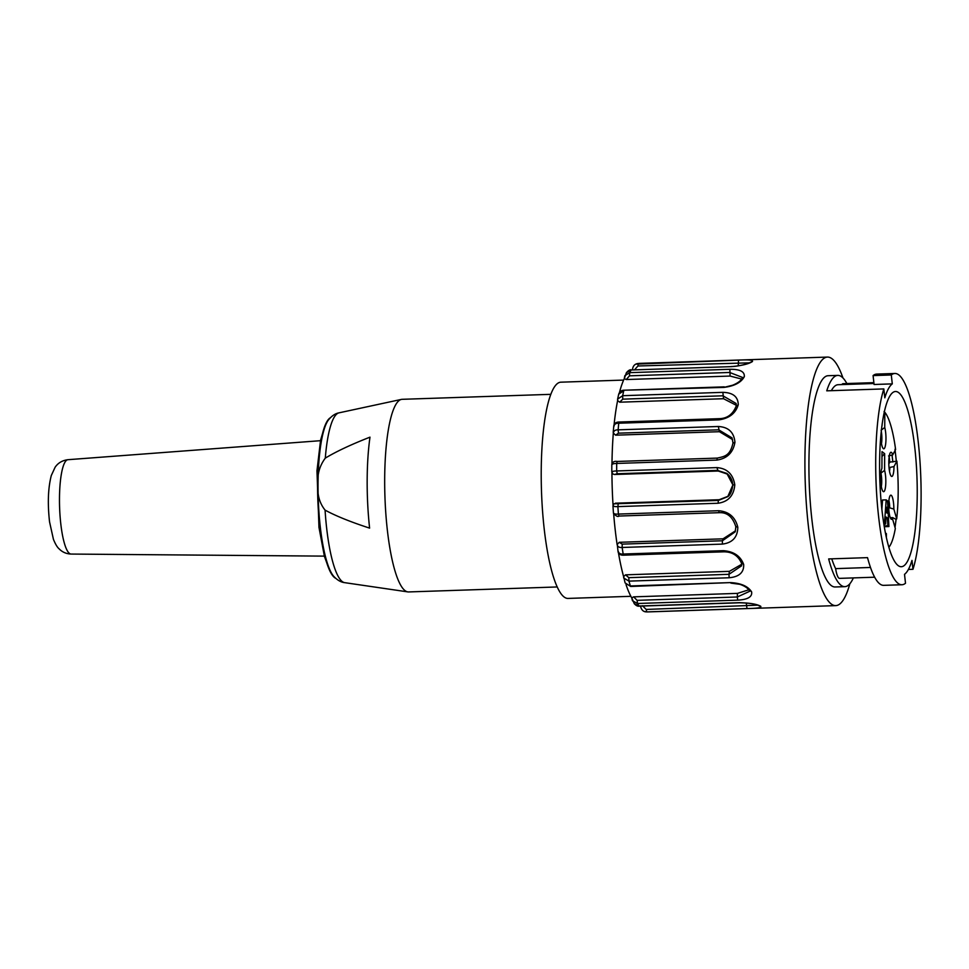 <?xml version="1.0" encoding="UTF-8"?>
<svg xmlns="http://www.w3.org/2000/svg" width="969" height="969" viewBox="0 0 969 969"><rect width="100%" height="100%" fill="white"/><g stroke="black" fill="none" stroke-linecap="round" stroke-linejoin="round"><path stroke-width="1.45" d="M885.581 533.689L886.381 533.653L886.369 537.432M885.436 532.926L886.381 533.653M884.6 470.401L884.661 453.674L881.984 451.627L881.923 468.366A12.1 2.568 88.1 0 0 880.724 481.157A12.1 2.568 88.1 0 0 883.304 491.622A12.1 2.568 88.1 0 0 885.739 484.464A12.1 2.568 88.1 0 0 884.6 470.401L880.942 473.102A9.944 2.108 -91.9 0 1 881.342 486.547M884.661 453.674L881.972 456.472M882.081 424.604L882.081 425.464A12.1 2.568 88.1 0 0 881.923 425.803M880.797 436.232A12.1 2.568 88.1 0 0 883.462 448.72A12.1 2.568 88.1 0 0 885.884 441.561A12.1 2.568 88.1 0 0 884.745 427.499L881.1 430.2M884.745 427.499L884.806 412.273L884.067 411.546M884.806 412.273A69.635 14.789 88.1 0 1 895.598 449.495L892.703 454.909A12.1 2.568 88.1 0 0 890.668 452.378A12.1 2.568 88.1 0 0 888.827 464.454A12.1 2.568 88.1 0 0 891.48 476.373A12.1 2.568 88.1 0 0 893.999 466.549L889.021 467.615M888.561 455.951L892.703 454.909M888.815 463.981L889.808 462.128L889.179 456.569M893.999 466.549L896.894 461.135L889.808 462.128M890.281 517.688L892.643 517.603L896.095 519.396L896.7 518.887L893.854 509.076A12.1 2.568 88.1 0 0 890.523 495.28A12.1 2.568 88.1 0 0 888.682 507.356A12.1 2.568 88.1 0 0 891.323 519.275A12.1 2.568 88.1 0 0 892.473 518.657L890.354 517.894M888.682 507.562L893.854 509.076M892.473 518.657L895.32 528.48A69.635 14.789 88.1 0 1 888.876 547.255M888.924 526.542L887.519 500.888L886.187 499.859L884.491 523.151L885.618 524.011L886.066 516.986L887.41 518.003L887.858 525.731L888.924 526.542L885.291 526.676L884.212 525.852L884.116 524.059M881.875 509.173L882.541 499.992L886.187 499.859M896.7 518.887A69.635 14.789 88.1 0 0 896.894 461.135M881.281 431.144A9.944 2.108 -91.9 0 1 881.487 443.645M892.837 462.031L892.061 455.067M896.301 460.893L895.005 449.253M889.857 467.591A9.944 2.108 -91.9 0 1 889.518 471.297M892.485 518.706L892.643 517.603M895.029 527.475L896.095 519.396M888.9 500.476A9.944 2.108 -91.9 0 1 889.724 507.526M886.805 507.223L887.156 513.146L886.405 512.577L886.805 507.223M883.716 523.175L884.491 523.151M885.618 524.011L883.861 524.072M887.41 518.003L886.005 518.052M887.858 525.731L884.212 525.852M325.075 510.13A85.018 18.06 88.1 0 0 344.698 582.66C340.906 582.248 337.212 580.092 333.615 576.204A80.827 17.163 -91.9 0 1 318.038 484.367C317.081 474.677 319.504 465.932 325.293 458.131C336.158 451.554 351.057 444.565 369.988 437.152A93.072 19.768 88.1 0 0 369.601 528.117C350.717 521.976 335.88 515.98 325.075 510.13C319.419 502.984 317.069 494.396 318.038 484.367A80.827 17.163 -91.9 0 1 328.382 420.037C331.713 415.907 335.25 413.509 339.005 412.842A85.018 18.06 88.1 0 0 325.293 458.131M550.792 394.335L402.147 399.313A96.367 20.458 88.1 0 0 401.36 399.41A96.367 20.458 88.1 0 0 384.923 496.31A96.367 20.458 88.1 0 0 407.816 591.889A96.367 20.458 88.1 0 0 408.603 591.938L557.248 586.96M335.662 578.299A80.827 17.163 -91.9 0 1 317.578 484.694A80.827 17.163 -91.9 0 1 330.284 417.809M630.867 596.31L568.076 598.418A108.177 22.977 -91.9 0 1 541.489 491.065A108.177 22.977 -91.9 0 1 560.833 382.186L623.624 380.078M907.565 561.16A87.658 18.617 -91.9 0 1 901.34 566.72A87.658 18.617 -91.9 0 1 879.804 479.728A87.658 18.617 -91.9 0 1 895.465 391.5A87.658 18.617 -91.9 0 1 916.214 463.194A87.658 18.617 -91.9 0 1 907.565 561.16M841.855 384.584A19.889 4.227 -91.9 0 1 843.054 383.676L873.868 382.646M873.965 383.506L838.1 384.717A96.367 20.458 88.1 0 0 831.341 390.677M891.298 374.979A105.694 22.444 -91.9 0 1 894.871 373.477L876.654 374.095A105.694 22.444 88.1 0 0 873.081 375.584L891.298 374.979L892.292 383.881A96.367 20.458 88.1 0 0 884.818 397.823L883.825 388.92L826.751 390.834A105.694 22.444 -91.9 0 1 837.797 375.391A105.694 22.444 -91.9 0 1 846.87 383.554M873.081 375.584L874.074 384.487L892.292 383.881M883.825 388.92A105.694 22.444 -91.9 0 0 877.732 508.035A105.694 22.444 -91.9 0 0 901.945 584.743A105.694 22.444 -91.9 0 0 905.506 583.241L904.513 574.338A96.367 20.458 88.1 0 0 911.986 560.397L912.98 569.3L908.389 569.445M853.374 577.899A105.694 22.444 -91.9 0 1 852.369 579.947A105.694 22.444 -91.9 0 1 844.871 586.657A105.694 22.444 -91.9 0 1 828.665 558.931L867.521 557.635A105.694 22.444 88.1 0 0 883.728 585.349L901.945 584.743M874.656 577.197L839.602 578.372A19.889 4.227 -91.9 0 1 835.629 568.633L870.489 567.459M835.629 568.633A96.367 20.458 -91.9 0 1 831.753 558.834M894.871 373.477A105.694 22.444 -91.9 0 1 919.084 450.185A105.694 22.444 -91.9 0 1 912.98 569.3M844.871 586.657L835.157 586.972A105.694 22.444 -91.9 0 1 809.188 482.102A105.694 22.444 -91.9 0 1 828.071 375.718L837.797 375.391M849.861 583.726A124.347 26.405 -91.9 0 1 844.605 597.728A124.347 26.405 -91.9 0 1 835.775 605.613A124.347 26.405 -91.9 0 1 805.227 482.235A124.347 26.405 -91.9 0 1 827.453 357.077A124.347 26.405 -91.9 0 1 842.969 377.971M640.473 605.867C641.236 609.658 643.077 611.669 645.996 611.875L647.546 611.923A124.347 26.405 -91.9 0 1 646.795 611.899L644.276 611.439M757.673 605.165L646.202 609.44L642.435 605.722M759.442 605.831L760.75 606.291C761.634 607.684 757.043 608.435 746.978 608.544L646.795 611.899L646.202 609.44M739.65 602.67L739.323 602.67C749.849 602.936 756.995 604.147 760.75 606.291M634.32 603.711L639.128 606.025L739.323 602.67M639.467 606.025L639.128 606.025A124.347 26.405 -91.9 0 1 637.529 603.493L632.466 600.768L631.727 597.861L633.629 596.856L737.457 593.379L737.3 596.989L637.117 600.344L633.629 596.856M749.485 590.557L749.606 591.32L737.3 596.989L737.712 600.138L637.529 603.493L637.117 600.344M748.928 589.758L737.457 593.379M749.4 589.83L751.629 591.902C752.404 596.856 747.753 599.605 737.712 600.138M630.71 586.475L625.102 582.914L630.71 586.475L730.553 582.599C741.043 583.181 748.068 586.281 751.629 591.902M631.667 597.764A118.121 25.085 -91.9 0 1 631.207 596.94A118.121 25.085 -91.9 0 1 626.022 584.586M730.553 582.599L630.371 585.954A124.347 26.405 -91.9 0 1 628.966 581.121L623.709 578.033L623.6 576.567L625.574 574.835L729.403 571.347L728.979 574.314L628.796 577.669L625.574 574.835M741.66 563.437L741.624 565.787L728.979 574.314L729.148 577.766L628.966 581.121L628.796 577.669M741.685 564.273L729.403 571.347M741.588 562.941L743.671 564.455C744.059 572.4 739.214 576.834 729.148 577.766M618.125 550.998C618.646 553.311 620.33 554.316 623.176 554.026L623.661 555.176L723.843 551.821L723.359 550.671C733.775 551.458 740.546 556.049 743.671 564.455M623.539 576.361A118.121 25.085 -91.9 0 1 623.152 574.908A118.121 25.085 -91.9 0 1 618.488 553.093A118.121 25.085 -91.9 0 1 618.452 552.887M723.359 550.671L623.176 554.026A124.347 26.405 -91.9 0 1 622.146 547.473C619.288 547.739 617.616 546.77 617.12 544.578L619.227 542.301L723.056 538.825L722.414 540.775L622.231 544.13L619.227 542.301M735.871 526.748L735.217 531.824L722.414 540.775L722.329 544.106L622.146 547.473L622.231 544.13M735.507 530.794L723.056 538.825M613.607 513.073C613.946 513.921 615.557 514.26 618.416 514.079L618.997 516.041L719.18 512.686L718.61 510.724C728.93 511.584 735.338 517.107 737.821 527.281L735.859 526.506L735.253 531.715M737.821 527.281C737.603 537.238 732.443 542.846 722.329 544.106M617.059 544.203A118.121 25.085 -91.9 0 1 616.805 542.386A118.121 25.085 -91.9 0 1 613.801 515.496A118.121 25.085 -91.9 0 1 613.692 514.176M718.61 510.724L618.416 514.079A124.347 26.405 -91.9 0 1 617.883 506.605C615.012 506.751 613.413 506.46 613.086 505.745M615.351 503.202L719.18 499.725L718.404 500.428L613.995 503.819M611.936 472.109C612.226 471.382 613.801 471.007 616.672 470.958L716.866 467.603L718.211 471.019L614.382 474.495L617.205 473.744L717.387 470.389L726.823 473.393L732.891 484.912L727.755 496.661L718.404 500.428L718.065 503.25L617.883 506.605L618.222 503.783M728.216 496.225L719.18 499.725M727.755 496.661C730.372 494.917 732.067 490.992 732.83 484.9C732.419 480.115 730.42 476.276 726.835 473.405L726.871 473.441M718.211 471.019L727.574 474.168L728.979 475.428M732.891 484.912L734.793 484.851C733.824 495.631 728.252 501.772 718.065 503.25M716.866 467.603C727.101 468.39 733.073 474.132 734.793 484.851M613.038 505.115A118.121 25.085 -91.9 0 1 612.929 503.286A118.121 25.085 -91.9 0 1 611.948 474.58A118.121 25.085 -91.9 0 1 611.936 472.751M613.002 473.986L614.382 474.495M617.205 473.744L616.672 470.958A124.347 26.405 -91.9 0 1 616.696 463.448C613.837 463.473 612.251 463.909 611.96 464.757M615.594 435.178L613.329 433.046C613.68 430.83 615.291 429.764 618.149 429.848L718.332 426.493L719.422 431.702L615.594 435.178L618.464 433.167L718.647 429.812L732.019 437.855L733.024 442.954M719.422 431.702L732.576 439.599M718.332 426.493C728.494 427.063 734.03 432.319 734.938 442.276L733.036 443.184L732.043 437.927M734.938 442.276C733.17 452.596 727.15 458.531 716.89 460.093L616.696 463.448L617.144 461.45L717.326 458.095L716.89 460.093M611.972 463.666A118.121 25.085 -91.9 0 1 611.996 462.322A118.121 25.085 -91.9 0 1 613.159 435.251A118.121 25.085 -91.9 0 1 613.292 433.506M613.329 433.046L613.232 432.331M618.464 433.167L618.149 429.848A124.347 26.405 -91.9 0 1 618.731 423.223C615.872 423.126 614.261 424.228 613.91 426.554M617.628 401.057L617.604 399.131L622.679 395.703L722.862 392.348L723.552 398.719L619.724 402.196L622.74 399.155L722.922 395.8L736.113 403.492L736.307 405.866M723.552 398.719L736.283 405.284M736.283 406.362L738.257 404.703C735.713 413.315 729.269 418.366 718.925 419.868L618.731 423.223L619.143 422.024C616.187 422.012 614.394 423.271 613.789 425.779L613.207 432.319M722.862 392.348C732.952 392.602 738.075 396.721 738.257 404.703M614.092 424.664A118.121 25.085 -91.9 0 1 614.116 424.434A118.121 25.085 -91.9 0 1 617.289 402.28A118.121 25.085 -91.9 0 1 617.556 400.9M617.628 399.143L617.616 400.585L619.724 402.196M622.74 399.155L622.679 395.703A124.347 26.405 -91.9 0 1 623.745 390.761L618.719 394.153L617.604 399.131M626.265 379.545L624.29 378.649L624.811 375.73L629.693 372.653L729.875 369.298L730.081 376.057L626.265 379.545L629.499 375.827L729.681 372.471L742.351 377.377M730.081 376.057L741.697 379.073M742.23 378.867L744.325 376.65C741.164 382.525 734.369 386.11 723.928 387.406L624.06 390.216C621.541 390.228 619.76 391.537 618.694 394.141M729.875 369.298C739.928 369.153 744.749 371.611 744.325 376.65M619.494 392.421A118.121 25.085 -91.9 0 1 623.83 379.618A118.121 25.085 -91.9 0 1 624.206 378.831M629.499 375.827L629.693 372.653A124.347 26.405 -91.9 0 1 631.122 369.988L626.471 372.641C628.457 370.364 630.08 369.443 631.291 369.855L631.461 369.976M634.429 369.94L637.941 365.979L749.534 362.842M751.145 362.079L752.441 361.522C748.855 363.956 741.818 365.652 731.304 366.633L631.122 369.988L731.304 366.633M738.233 365.858L738.548 360.117C748.589 359.56 753.216 360.032 752.441 361.522M635.821 364.138L738.548 360.117M71.112 554.062C66.195 553.856 62.137 552.051 58.927 548.66C57.219 547.219 55.39 544.106 53.428 539.345L49.552 521.855C47.493 503.48 48.075 488.037 51.296 475.537L55.112 467.252C58.067 462.916 62.355 460.396 67.951 459.694A47.215 10.029 88.1 0 0 59.593 507.211A47.215 10.029 88.1 0 0 71.112 554.062L324.349 556.121M746.275 602.972L746.978 608.544M719.325 418.669L718.925 419.868M742.339 377.91C741.055 380.684 737.797 383.118 732.588 385.238L723.928 387.406M637.941 365.979L638.365 363.472A124.347 26.405 -91.9 0 1 639.225 363.387L637.469 363.581C634.441 364.199 632.781 366.306 632.466 369.916M731.643 366.621L731.474 366.5C735.519 366.718 746.942 364.55 751.084 362.006M344.698 582.66L407.816 591.889M339.005 412.842L401.36 399.41M324.227 427.68L320.569 440.277L316.972 470.74L318.971 527.402L324.433 556.424L328.963 568.851M67.951 459.694L320.485 440.689M634.295 603.735C636.124 605.686 637.796 606.485 639.298 606.146L739.492 602.791C749.231 602.972 755.868 604.002 759.381 605.904M631.667 597.655L634.259 603.687M730.905 583.12L739.771 584.295C744.471 585.857 747.741 588.013 749.57 590.775M623.564 576.107L625.09 582.914M723.843 551.821C732.358 551.821 738.269 555.685 741.6 563.413M741.576 563.316L741.624 565.787M623.661 555.176C620.548 555.31 618.682 554.183 618.065 551.797L617.205 543.682M613.922 503.747L612.953 505.963L613.474 513.34C616.114 516.162 617.943 517.071 618.997 516.041L719.192 512.686C727.186 512.226 732.734 516.901 735.822 526.712M612.941 474.059L611.802 471.903L611.814 464.514C612.529 461.971 614.31 460.953 617.156 461.45L717.339 458.095C724.352 456.435 730.154 456.024 732.976 442.978M613.474 433.942L613.22 432.331M736.246 405.987L736.137 403.588M736.258 405.878C732.988 414.223 727.344 418.487 719.337 418.669L619.143 422.024M742.339 377.341L742.266 378.14M724.243 386.861L624.06 390.216M624.242 378.879L626.398 372.677M827.453 357.077L639.225 363.387M835.775 605.613L647.546 611.923"/></g></svg>

